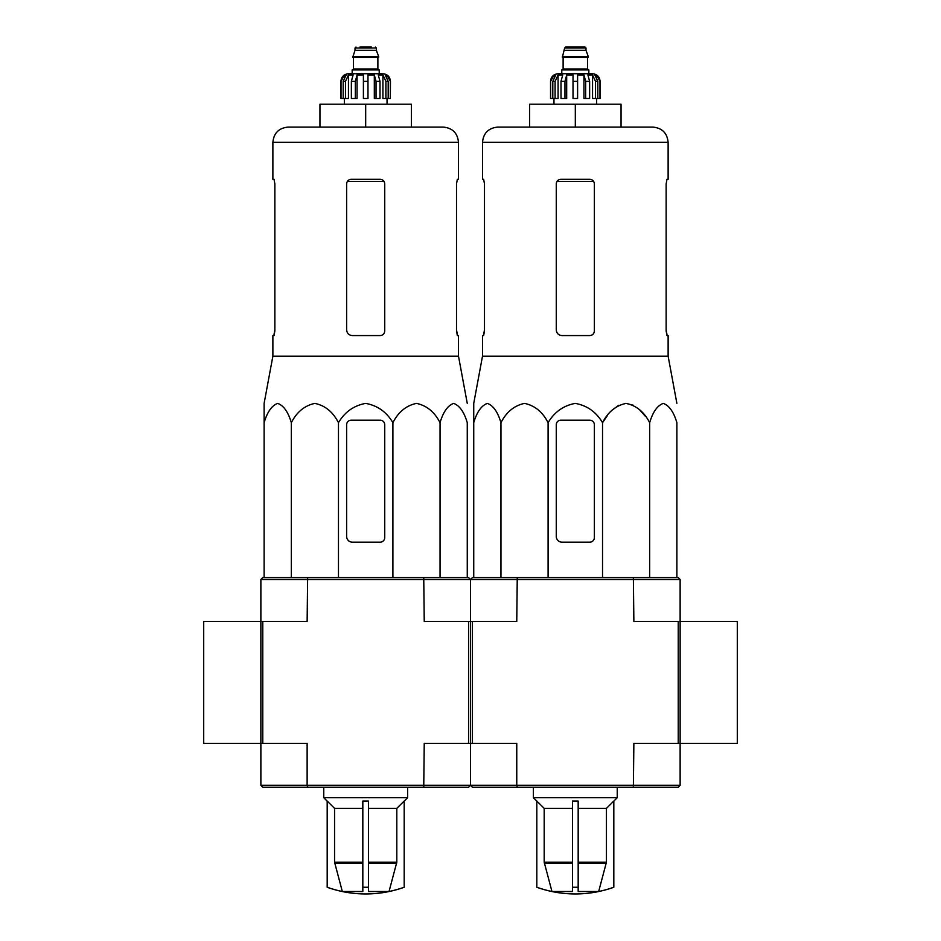<?xml version="1.0" encoding="UTF-8"?>
<svg xmlns="http://www.w3.org/2000/svg" width="941" height="941" viewBox="0 0 941 941"><rect width="100%" height="100%" fill="white"/><g stroke="black" fill="none" stroke-linecap="round" stroke-linejoin="round"><path stroke-width="1.41" d="M468.594 743.402L424.238 743.402L423.744 787.229L468.594 787.229L470.5 785.323L470.5 743.402L516.762 743.402L516.762 785.323L470.5 785.323L470.5 579.503L260.869 579.503L262.774 577.598L307.636 577.598L307.131 621.436L260.869 621.436L260.869 743.402L307.131 743.402L307.131 785.323L260.869 785.323L262.774 787.229L307.636 787.229L307.131 785.323L470.5 785.323L472.406 787.229L517.256 787.229L516.762 785.323L680.131 785.323L680.131 743.402L737.297 743.402L737.297 621.436L633.869 621.436L633.364 577.598L678.226 577.598L680.131 579.503L470.5 579.503L470.5 621.436L424.238 621.436L423.744 577.598L468.594 577.598L470.5 579.503L472.406 577.598L517.256 577.598L516.762 621.436L470.5 621.436L470.5 743.402L468.594 743.402L468.594 621.436M678.226 621.436L678.226 743.402L680.131 743.402L680.131 579.503M203.703 621.436L203.703 743.402L260.869 743.402L260.869 621.436L203.703 621.436M578.174 891.503L598.676 891.503L606.439 862.191L606.439 808.378L613.814 801.038L613.814 887.281A114.343 114.343 0 0 1 575.316 893.95C562.095 893.938 549.273 891.703 536.817 887.281L536.817 887.234A114.308 114.308 0 0 0 551.955 891.503L572.457 891.503L572.457 887.234A107.662 107.662 0 0 0 578.174 887.234L578.174 891.503M536.817 887.234L536.817 801.038L544.192 808.378L544.192 862.191L551.955 891.503M598.676 891.503A114.308 114.308 0 0 0 613.814 887.234M572.457 887.234L572.457 801.038L578.174 801.038L578.174 887.234M578.174 808.378L606.439 808.378M544.192 808.378L572.457 808.378M676.885 577.598L676.885 422.685C673.721 411.97 669.192 405.536 663.276 403.395C657.359 405.547 652.831 411.982 649.666 422.685C644.197 411.97 636.339 405.536 626.094 403.395C615.849 405.547 607.992 411.982 602.534 422.685C596.241 412.005 587.172 405.571 575.327 403.395C563.506 405.536 554.425 411.97 548.097 422.685C542.616 411.97 534.759 405.536 524.525 403.395C514.28 405.547 506.423 411.982 500.953 422.685C497.789 411.97 493.26 405.536 487.344 403.395C481.427 405.547 476.899 411.982 473.735 422.685L473.735 403.395L473.735 422.685L473.735 403.395L482.51 356.192L668.122 356.192L676.885 403.395M602.534 577.598L602.534 422.685L607.168 415.922M612.485 409.9L618.755 405.289M626.106 403.395L633.446 405.289M639.715 409.9L645.032 415.922M594.371 330.997L594.371 183.883C594.089 181.095 592.559 179.566 589.795 179.308L560.836 179.308C558.072 179.566 556.543 181.084 556.26 183.883L556.26 329.856C556.613 333.349 558.519 335.255 561.977 335.572L589.795 335.572C592.559 335.314 594.089 333.796 594.371 330.997C594.089 333.796 592.559 335.314 589.795 335.572M482.51 356.192L482.51 335.572L483.639 335.572L484.486 330.997L484.486 183.883L483.639 179.308L482.51 179.308L482.51 142.338L668.122 142.338C667.216 133.081 662.135 128 652.878 127.094L497.754 127.094L529.583 127.094L529.583 104.216L575.316 104.216L575.316 127.094L621.048 127.094L621.048 104.216L575.316 104.216M668.122 142.338L668.122 179.308L666.981 179.308L666.146 183.883L666.981 179.308M666.146 183.883L666.146 330.997L666.981 335.572L668.122 335.572L668.122 356.192M667.157 335.572L666.146 329.856M484.486 329.856L483.474 335.572M473.735 420.192L473.735 577.598M500.953 422.685L500.953 577.598M548.097 422.685L548.097 577.598M649.666 422.685L649.666 577.598M556.26 424.767L556.26 536.441A5.717 5.717 0 0 0 561.977 542.157L589.795 542.157A4.576 4.576 0 0 0 594.371 537.582L594.371 424.767A4.576 4.576 0 0 0 589.795 420.192L560.836 420.192A4.576 4.576 0 0 0 556.26 424.767M678.226 743.402L633.869 743.402L633.364 787.229L678.226 787.229L680.131 785.323M517.256 787.229L633.364 787.229M680.131 743.402L680.131 621.436M472.406 743.402L472.406 621.436M517.256 577.598L633.364 577.598M536.817 801.144L533.394 797.709L617.237 797.709L617.237 787.229M555.096 98.499L555.096 81.349L558.084 74.986L558.084 98.499L550.544 98.499L550.544 81.349C550.991 76.727 553.531 74.186 558.166 73.727L592.465 73.727C597.1 74.186 599.64 76.727 600.087 81.349L596.535 74.986L594.841 74.986L597.817 81.349L597.817 98.499L595.535 98.499L595.535 81.349L597.817 81.349M564.647 48.003L585.984 48.003L585.031 47.05L565.6 47.05L564.647 48.003L562.353 57.342L588.278 57.342L588.278 56.578L562.353 56.578M585.984 48.003L585.984 50.296L564.647 50.296M588.843 73.727L588.843 69.916L561.789 69.916L561.789 73.727M550.65 98.499L550.65 81.349L554.096 74.986L554.096 76.856M552.802 98.499L552.802 81.349L555.79 74.986L554.096 74.986M573.022 98.499L573.022 81.349L577.598 81.349L577.598 98.499L573.022 98.499L573.022 74.986L566.682 74.986L564.965 81.349L566.682 74.986L566.682 98.499L561.001 98.499L561.001 81.349L562.718 74.986L558.084 74.986M577.598 81.349L577.598 74.986L583.949 74.986L585.667 81.349L589.631 81.349L587.902 74.986L592.548 74.986L595.535 81.349M596.535 76.856L596.535 74.986L599.982 81.349L599.982 98.499L599.982 81.349M589.631 81.349L589.631 98.499L585.667 98.499L585.667 81.349M600.087 81.349L600.087 98.499L597.817 98.499M564.965 98.499L564.965 81.349L561.001 81.349M583.949 74.986L583.949 98.499L585.667 98.499M592.548 74.986L592.548 98.499L595.535 98.499M368.543 891.503L389.045 891.503L396.808 862.191L396.808 808.378L404.183 801.038L404.183 887.281A114.343 114.343 0 0 1 365.684 893.95C352.475 893.938 339.642 891.703 327.186 887.281L327.186 887.234A114.308 114.308 0 0 0 342.324 891.503L362.826 891.503L362.826 887.234A107.662 107.662 0 0 0 368.543 887.234L368.543 891.503M327.186 887.234L327.186 801.038L334.561 808.378L334.561 862.191L342.324 891.503M389.045 891.503A114.308 114.308 0 0 0 404.183 887.234M362.826 887.234L362.826 801.038L368.543 801.038L368.543 887.234M368.543 808.378L396.808 808.378M334.561 808.378L362.826 808.378M467.265 577.598L467.265 422.685C464.101 411.97 459.561 405.536 453.644 403.395C447.74 405.547 443.199 411.982 440.047 422.685C434.566 411.97 426.708 405.536 416.463 403.395C406.218 405.547 398.372 411.982 392.903 422.685C386.622 412.005 377.553 405.571 365.696 403.395C353.875 405.536 344.794 411.97 338.466 422.685C332.985 411.97 325.127 405.536 314.894 403.395C304.649 405.547 296.791 411.982 291.334 422.685C288.169 411.97 283.629 405.536 277.713 403.395C271.796 405.547 267.268 411.982 264.115 422.685L264.115 403.395L264.115 422.685L264.115 403.395L272.878 356.192L458.49 356.192L467.265 403.395M384.74 330.997L384.74 183.883C384.457 181.095 382.94 179.566 380.164 179.308L351.205 179.308C348.441 179.566 346.911 181.084 346.629 183.883L346.629 329.856C346.982 333.349 348.888 335.255 352.346 335.572L380.164 335.572C382.928 335.314 384.457 333.796 384.74 330.997C384.457 333.796 382.928 335.314 380.164 335.572M272.878 356.192L272.878 335.572L274.019 335.572L274.854 330.997L274.854 183.883L274.019 179.308L272.878 179.308L272.878 142.338L458.49 142.338C457.597 133.081 452.503 128 443.246 127.094L288.122 127.094L319.952 127.094L319.952 104.216L365.684 104.216L365.684 127.094M458.49 142.338L458.49 179.308L457.361 179.308L456.514 183.883L457.361 179.308M456.514 183.883L456.514 330.997L457.361 335.572L458.49 335.572L458.49 356.192M457.526 335.572L456.514 329.856M274.854 329.856L273.843 335.572M365.684 104.216L411.417 104.216L411.417 127.094M264.115 420.192L264.115 577.598M291.334 422.685L291.334 577.598M338.466 422.685L338.466 577.598M392.903 422.685L392.903 577.598M440.047 422.685L440.047 577.598M346.629 424.767L346.629 536.441A5.717 5.717 0 0 0 352.346 542.157L380.164 542.157A4.576 4.576 0 0 0 384.74 537.582L384.74 424.767A4.576 4.576 0 0 0 380.164 420.192L351.205 420.192A4.576 4.576 0 0 0 346.629 424.767M307.636 787.229L423.744 787.229M260.869 579.503L260.869 621.436M260.869 785.323L260.869 743.402M262.774 743.402L262.774 621.436M307.636 577.598L423.744 577.598M327.186 801.144L323.763 797.709L407.606 797.709L407.606 787.229M345.465 98.499L345.465 81.349L348.452 74.986L348.452 98.499L340.913 98.499L340.913 81.349C341.36 76.727 343.9 74.186 348.535 73.727L382.834 73.727C387.469 74.186 390.009 76.727 390.456 81.349L386.904 74.986L385.21 74.986L388.198 81.349L388.198 98.499L385.904 98.499L385.904 81.349L388.198 81.349M371.401 47.05L359.968 47.05M355.969 47.05L355.016 48.003L376.353 48.003L376.353 50.296L355.016 50.296L352.722 57.342L378.647 57.342L378.647 56.578L352.722 56.578M379.211 73.727L379.211 69.916L352.157 69.916L352.157 73.727M341.018 98.499L341.018 81.349L344.465 74.986L344.465 76.856M343.183 98.499L343.183 81.349L346.159 74.986L344.465 74.986M363.402 81.349L367.978 81.349L367.978 98.499L363.402 98.499L363.402 74.986L357.051 74.986L355.333 81.349L357.051 74.986L357.051 98.499L351.369 98.499L351.369 81.349L353.098 74.986L348.452 74.986M367.978 81.349L367.978 74.986L374.318 74.986L376.035 81.349L379.999 81.349L378.282 74.986L382.916 74.986L385.904 81.349M386.904 76.856L386.904 74.986L390.35 81.349L390.35 98.499L388.198 98.499M379.999 81.349L379.999 98.499L376.035 98.499L376.035 81.349M390.456 81.349L390.35 98.499M355.333 98.499L355.333 81.349L351.369 81.349M374.318 74.986L374.318 98.499L376.035 98.499M382.916 74.986L382.916 98.499L385.904 98.499M578.174 863.179L606.31 863.179M544.321 863.179L572.457 863.179M578.174 862.191L606.439 862.191M544.192 862.191L572.457 862.191M556.966 181.448L593.665 181.448M587.89 57.342L562.742 57.342M587.513 57.719L587.513 68.964L563.118 68.964L562.165 69.916M552.802 81.349L555.096 81.349M368.543 863.179L396.679 863.179M334.69 863.179L362.826 863.179M368.543 862.191L396.808 862.191M334.561 862.191L362.826 862.191M347.335 181.448L384.034 181.448M378.258 57.342L353.11 57.342M377.882 57.719L377.882 68.964L353.487 68.964L352.534 69.916M343.183 81.349L345.465 81.349M482.51 142.338C483.403 133.081 488.497 128 497.754 127.094M613.814 801.144L617.237 797.709M533.394 797.709L533.394 787.229M585.984 50.296L588.278 56.578M563.118 57.719L563.118 68.964M587.513 68.964L588.466 69.916M553.967 98.499L553.967 104.216M596.653 98.499L596.653 104.216M272.878 142.338C273.784 133.081 278.865 128 288.122 127.094M404.183 801.144L407.606 797.709M323.763 797.709L323.763 787.229M376.353 48.003L375.4 47.05M355.016 48.003L355.016 50.296M376.353 50.296L378.647 56.578M353.487 57.719L353.487 68.964M377.882 68.964L378.835 69.916M344.347 98.499L344.347 104.216M387.033 98.499L387.033 104.216"/></g></svg>
